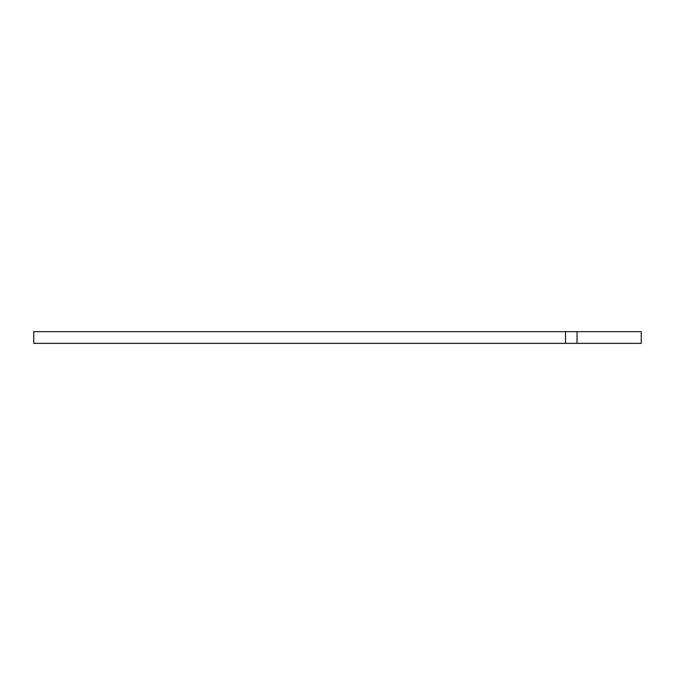 <?xml version="1.0" encoding="UTF-8"?>
<svg xmlns="http://www.w3.org/2000/svg" width="675" height="675" viewBox="0 0 675 675"><rect width="100%" height="100%" fill="white"/><g stroke="black" fill="none" stroke-linecap="round" stroke-linejoin="round"><path stroke-width="1.01" d="M565.515 331.661L565.515 343.339L33.75 343.339L33.75 331.661L577.041 331.661L577.041 343.339L565.515 343.339M641.25 331.661L577.041 331.661L577.041 343.339L641.25 343.339L641.25 331.661"/></g></svg>
